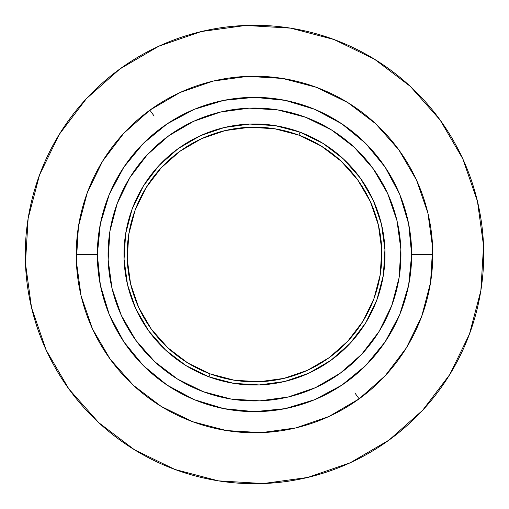 <?xml version="1.0" encoding="UTF-8"?>
<svg xmlns="http://www.w3.org/2000/svg" width="509" height="509" viewBox="0 0 509 509"><rect width="100%" height="100%" fill="white"/><g stroke="black" fill="none" stroke-linecap="round" stroke-linejoin="round"><path stroke-width="0.76" d="M432.784 254.5L411.66 254.5A157.16 157.16 0 0 1 254.5 411.66A157.16 157.16 0 0 1 97.34 254.5L76.216 254.5L97.34 254.5L100.356 285.161L109.301 314.645L123.827 341.813L143.373 365.627L167.187 385.173L194.355 399.699L223.839 408.644L254.5 411.66L285.161 408.644L314.645 399.699L341.813 385.173L365.627 365.627L385.173 341.813L399.699 314.645L408.644 285.161L411.66 254.5L408.644 223.839L399.699 194.355L385.173 167.187L365.627 143.373L341.813 123.827L314.645 109.301L285.161 100.356L254.5 97.34L223.839 100.356L194.355 109.301L167.187 123.827L143.373 143.373L123.827 167.187L109.301 194.355L100.356 223.839L97.34 254.5A157.16 157.16 0 0 1 254.5 97.34A157.16 157.16 0 0 1 411.66 254.5L432.784 254.5M300.03 132.175L298.917 135.152A127.345 127.345 0 0 1 373.848 298.917A127.345 127.345 0 0 1 210.083 373.848L208.97 376.825A130.527 130.527 0 0 0 376.825 300.03A130.527 130.527 0 0 0 300.03 132.175L323.018 143.404L343.378 158.903L360.321 178.08L373.192 200.196L381.508 224.393L384.938 249.754L383.36 275.286L376.825 300.03L365.596 323.018L350.097 343.378L330.92 360.321L308.804 373.192L284.607 381.508L259.246 384.938L233.714 383.36L208.97 376.825L185.982 365.596L165.622 350.097L148.679 330.92L135.808 308.804L127.492 284.607L124.062 259.246L125.64 233.714L132.175 208.97L143.404 185.982L158.903 165.622L178.08 148.679L200.196 135.808L224.393 127.492L249.754 124.062L275.286 125.64L300.03 132.175A130.527 130.527 0 0 0 132.175 208.97A130.527 130.527 0 0 0 208.97 376.825L210.083 373.848L187.649 362.885L167.792 347.762L151.262 329.056L138.702 307.481L130.59 283.869L127.244 259.132L128.783 234.216L135.152 210.083L146.115 187.649L161.238 167.792L179.944 151.262L201.519 138.702L225.131 130.59L249.868 127.244L274.784 128.783L298.917 135.152L321.351 146.115L341.208 161.238L357.738 179.944L370.298 201.519L378.41 225.131L381.756 249.868L380.217 274.784L373.848 298.917L362.885 321.351L347.762 341.208L329.056 357.738L307.481 370.298L283.869 378.41L259.132 381.756L234.216 380.217L210.083 373.848A127.345 127.345 0 0 1 135.152 210.083A127.345 127.345 0 0 1 298.917 135.152L300.03 132.175M305.585 117.255A146.446 146.446 0 0 1 391.745 305.585A146.446 146.446 0 0 1 203.415 391.745A146.446 146.446 0 0 1 117.255 203.415A146.446 146.446 0 0 1 305.585 117.255L277.825 109.925L249.168 108.15L220.721 112.005L193.573 121.333L168.765 135.776L147.247 154.787L129.859 177.622L117.255 203.415L109.925 231.175L108.15 259.832L112.005 288.279L121.333 315.427L135.776 340.235L154.787 361.753L177.622 379.141L203.415 391.745L231.175 399.075L259.832 400.85L288.279 396.995L315.427 387.667L340.235 373.224L361.753 354.213L379.141 331.378L391.745 305.585L399.075 277.825L400.85 249.168L396.995 220.721L387.667 193.573L373.224 168.765L354.213 147.247L331.378 129.859L305.585 117.255M220.721 112.005L193.573 121.333L168.765 135.776M112.005 288.279L121.333 315.427L135.776 340.235M288.279 396.995L315.427 387.667L340.235 373.224M396.995 220.721L387.667 193.573L373.224 168.765M149.862 110.16A178.277 178.277 0 0 1 398.84 149.862A178.277 178.277 0 0 1 359.138 398.84L385.288 375.655L406.411 347.812L421.694 316.382L430.557 282.578L432.65 247.692L427.897 213.067L416.483 180.033L398.84 149.862L375.655 123.712L347.812 102.589L316.382 87.306L282.578 78.443L247.692 76.35L213.067 81.103L180.033 92.517L149.862 110.16L123.712 133.345L102.589 161.188L87.306 192.618L78.443 226.422L76.35 261.308L81.103 295.933L92.517 328.967L110.16 359.138L133.345 385.288L161.188 406.411L192.618 421.694L226.422 430.557L261.308 432.65L295.933 427.897L328.967 416.483L359.138 398.84A178.277 178.277 0 0 1 110.16 359.138A178.277 178.277 0 0 1 149.862 110.16L154.125 116.033M469.463 334.063L480.859 290.594L469.463 334.063L449.816 374.471L422.655 410.273L389.035 440.081A229.215 229.215 0 0 1 68.919 389.035A229.215 229.215 0 0 1 119.965 68.919A229.215 229.215 0 0 1 440.081 119.965A229.215 229.215 0 0 1 389.035 440.081L350.243 462.764L307.773 477.442L263.255 483.55L218.406 480.859L263.255 483.55M480.859 290.594L483.55 245.745L480.859 290.594M334.063 39.537L290.594 28.141L245.745 25.45L290.594 28.141L334.063 39.537L374.471 59.184L410.273 86.345L440.081 119.965L462.764 158.757L477.442 201.227L483.55 245.745M39.537 174.937L28.141 218.406L39.537 174.937L59.184 134.529L86.345 98.727L119.965 68.919L158.757 46.236L201.227 31.558L245.745 25.45M174.937 469.463L218.406 480.859L174.937 469.463L134.529 449.816L98.727 422.655L68.919 389.035L46.236 350.243L31.558 307.773L25.45 263.255L28.141 218.406M354.875 392.967L359.138 398.84"/></g></svg>
